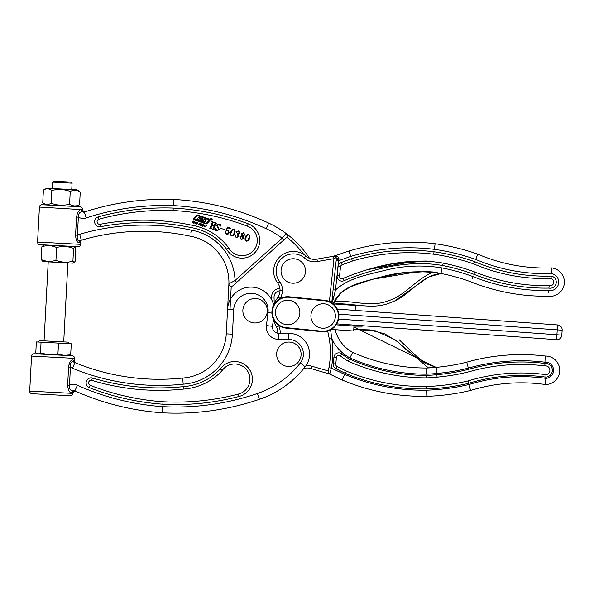 <?xml version="1.0" encoding="UTF-8"?>
<svg xmlns="http://www.w3.org/2000/svg" width="594" height="594" viewBox="0 0 594 594"><rect width="100%" height="100%" fill="white"/><g stroke="black" fill="none" stroke-linecap="round" stroke-linejoin="round"><path stroke-width="0.89" d="M468.659 369.297L469.297 371.673A202.918 202.918 0 0 1 437.087 377.138L436.85 374.688A200.46 200.46 0 0 0 468.659 369.297A193.02 193.02 0 0 1 544.913 363.439A6.861 6.861 0 0 1 552.338 370.277A6.861 6.861 0 0 1 545.901 377.131L545.96 375.052M545.901 377.131A179.574 179.574 0 0 0 468.636 383.33L467.99 380.954A182.031 182.031 0 0 1 545.968 374.658A4.403 4.403 0 0 0 549.881 370.277A4.403 4.403 0 0 0 544.891 365.911A190.563 190.563 0 0 0 469.297 371.673A202.918 202.918 0 0 1 437.087 377.138A164.011 164.011 0 0 1 426.915 377.858L426.863 375.393A161.546 161.546 0 0 0 436.85 374.688L437.087 377.138A164.011 164.011 0 0 1 426.915 377.858A190.704 190.704 0 0 1 348.307 361.219L349.391 359.006L348.307 361.219A45.241 45.241 0 0 1 340.384 355.88A2.458 2.458 0 0 0 336.345 357.618A92.107 92.107 0 0 1 335.744 364.003A2.458 2.458 0 0 0 337.199 366.572L346.354 371.079A199.324 199.324 0 0 0 426.789 386.479A211.62 211.62 0 0 0 467.99 380.954A182.031 182.031 0 0 1 545.968 374.658A4.403 4.403 0 0 0 549.881 370.277A4.403 4.403 0 0 0 544.891 365.911A190.563 190.563 0 0 0 469.297 371.673A202.918 202.918 0 0 1 437.087 377.138A164.011 164.011 0 0 1 426.915 377.858A190.704 190.704 0 0 1 348.307 361.219A45.241 45.241 0 0 1 340.384 355.88A2.458 2.458 0 0 0 336.345 357.618A92.107 92.107 0 0 1 335.744 364.003A2.458 2.458 0 0 0 337.199 366.572A2.458 2.458 0 0 1 335.744 364.003A92.107 92.107 0 0 0 336.345 357.618A92.107 92.107 0 0 1 335.744 364.003A92.107 92.107 0 0 0 336.345 357.618L333.887 357.477A4.923 4.923 0 0 1 341.966 353.994A42.775 42.775 0 0 0 349.391 359.006A188.246 188.246 0 0 0 426.863 375.393M330.554 329.544L331.749 338.595A88.417 88.417 0 0 1 331.37 368.146L344.75 374.413L331.37 368.146L328.95 367.701A85.959 85.959 0 0 0 330.346 352.257A85.959 85.959 0 0 1 328.326 370.797L328.772 368.636M559.726 370.277A14.249 14.249 0 0 1 545.478 384.526A14.249 14.249 0 0 0 559.726 370.277A14.249 14.249 0 0 0 545.195 356.036A14.249 14.249 0 0 1 559.726 370.277A14.249 14.249 0 0 0 545.195 356.036A14.249 14.249 0 0 1 559.726 370.277M426.886 390.169L427.049 396.317A209.162 209.162 0 0 1 342.062 379.96L344.75 374.413A203.014 203.014 0 0 0 426.886 390.169A215.31 215.31 0 0 0 468.956 384.518A178.341 178.341 0 0 1 545.849 378.363L545.478 384.526A172.193 172.193 0 0 0 470.574 390.458A221.458 221.458 0 0 1 427.049 396.317A221.458 221.458 0 0 0 470.574 390.458A221.458 221.458 0 0 1 427.049 396.317A209.162 209.162 0 0 1 342.062 379.96L329.707 374.101L311.197 368.614L329.707 374.101A2.458 2.458 0 0 1 329.173 373.804L328.326 370.797M273.396 319.164L272.512 326.336A6.155 6.155 0 0 0 277.792 333.182A14.65 14.65 0 0 0 276.455 326.707A14.65 14.65 0 0 1 277.792 333.182A14.65 14.65 0 0 0 276.455 326.707L274.072 322.104A17.226 17.226 0 0 1 273.255 320.285A17.226 17.226 0 0 0 274.072 322.104L276.455 326.707L278.668 325.623A17.115 17.115 0 0 1 280.249 333.264M545.849 378.363A8.093 8.093 0 0 0 553.571 370.277A8.093 8.093 0 0 0 544.95 362.199A194.253 194.253 0 0 0 468.339 368.109A199.228 199.228 0 0 1 436.739 373.463A160.321 160.321 0 0 1 426.841 374.168A187.013 187.013 0 0 1 349.933 357.907A41.55 41.55 0 0 1 331.749 338.595L329.314 338.974L327.695 331.066M329.314 338.974A85.959 85.959 0 0 1 330.346 352.257A85.959 85.959 0 0 0 329.314 338.974A85.959 85.959 0 0 1 330.346 352.257M349.933 357.907L352.643 352.376A35.395 35.395 0 0 1 335.127 329.685A35.395 35.395 0 0 0 352.643 352.376A180.858 180.858 0 0 0 426.707 368.013A154.165 154.165 0 0 0 436.159 367.337A193.08 193.08 0 0 1 428.385 367.857L395.099 339.79L375.453 330.806L353.757 329.462L369.594 329.885L384.749 333.865L398.166 342.092L409.741 352.94M362.266 326.99L353.935 326.997L436.033 367.344L428.385 367.857M432.588 367.612L434.259 367.493M436.033 367.344L425.133 363.305L416.171 355.895L399.227 339.798M468.636 383.33A214.078 214.078 0 0 1 426.856 388.936A201.782 201.782 0 0 1 345.285 373.299L336.204 368.822A4.923 4.923 0 0 1 333.308 363.691A89.649 89.649 0 0 0 333.887 357.477M306.021 365.592A14.761 14.761 0 0 1 311.82 366.231L311.197 368.614L311.82 366.231L328.296 370.923M303.757 368.532A12.303 12.303 0 0 1 311.197 368.614A12.303 12.303 0 0 0 303.757 368.532A98.426 98.426 0 0 1 259.392 399.317A98.426 98.426 0 0 0 278.935 390.147A98.426 98.426 0 0 1 259.392 399.317A258.375 258.375 0 0 1 162.34 412.8A258.375 258.375 0 0 0 259.392 399.317A98.426 98.426 0 0 0 305.175 366.765A20.671 20.671 0 0 0 288.365 333.375L288.409 339.53L278.564 339.389L278.616 333.241L288.365 333.375M328.408 372.668L329.173 373.804M426.722 368.703L426.707 368.013A154.165 154.165 0 0 0 436.159 367.337A193.08 193.08 0 0 0 466.743 362.169A200.401 200.401 0 0 1 545.195 356.036L544.95 362.199M342.062 379.96L343.02 377.977M343.184 377.643L343.718 376.537M331.37 368.146L329.707 374.101M468.956 384.518L470.574 390.458A221.458 221.458 0 0 1 427.049 396.317M468.339 368.109L466.743 362.169A200.401 200.401 0 0 1 545.195 356.036M436.739 373.463L436.159 367.337A193.08 193.08 0 0 0 466.743 362.169M426.841 374.168L426.707 368.013A180.858 180.858 0 0 1 352.643 352.376A35.395 35.395 0 0 1 335.127 329.685M341.275 368.458L342.448 369.037M544.913 363.439L544.891 365.911M426.856 388.936L426.789 386.479A211.62 211.62 0 0 0 467.99 380.954L468.421 382.543M345.285 373.299L345.641 372.572M211.108 219.587L211.226 218.726L211.523 219.787L211.338 219.26L211.108 219.587M212.184 219.32A0.861 0.861 0 0 0 211.367 218.406A0.861 0.861 0 0 0 210.462 219.223A0.861 0.861 0 0 0 211.278 220.136A0.861 0.861 0 0 0 212.184 219.32M210.58 219.231A0.743 0.743 0 0 0 211.286 220.01A0.743 0.743 0 0 0 212.065 219.312A0.743 0.743 0 0 0 211.36 218.533A0.743 0.743 0 0 0 210.58 219.231M204.863 219.624L205.413 221.087A0.497 0.497 0 0 1 205.064 221.807A1.73 1.73 0 0 1 204.202 221.74L199.51 220.122L200.215 219.097L199.138 218.726L198.173 219.661L196.844 219.208L198.738 217.152L200.067 217.612L199.413 218.362L200.572 218.859L201.403 218.072L202.732 218.525L201.225 220.426L203.4 221.176L202.888 219.78A0.497 0.497 0 0 1 203.163 219.075A1.73 1.73 0 0 1 204.277 219.082L206.69 219.906L204.863 219.624M194.297 218.993L205.776 223.314A0.743 0.743 0 0 0 206.571 223.106L209.177 219.713L197.646 215.741A0.497 0.497 0 0 0 197.119 215.874L194.297 218.993M193.555 219.06A0.743 0.743 0 0 0 194.052 219.795L205.851 223.864A1.233 1.233 0 0 0 207.172 223.522L210.001 220.381A0.743 0.743 0 0 0 209.697 219.186L197.743 215.065A0.988 0.988 0 0 0 196.688 215.34L193.748 218.599A0.743 0.743 0 0 0 193.555 219.06M248.158 223.804A17.731 17.731 0 0 1 246.116 257.692A17.731 17.731 0 0 1 226.618 249.228A55.368 55.368 0 0 0 191.788 227.717A230.071 230.071 0 0 0 100.364 226.745A5.071 5.071 0 0 1 94.728 222.72A5.071 5.071 0 0 1 98.359 216.832A249.762 249.762 0 0 1 173.218 208.071A249.762 249.762 0 0 1 248.158 223.804L247.304 226.106A247.297 247.297 0 0 0 173.114 210.528L173.218 208.071L173.114 210.528A247.297 247.297 0 0 1 247.304 226.106A15.273 15.273 0 0 1 257.269 241.246A15.273 15.273 0 0 0 247.304 226.106A15.273 15.273 0 0 1 245.478 255.316A15.273 15.273 0 0 1 228.683 247.884L226.618 249.228L228.683 247.884A15.273 15.273 0 0 0 257.269 241.246M39.895 244.669A2.458 2.458 0 0 1 37.571 242.085L80.569 244.349A2.458 2.458 0 0 1 77.985 246.681L39.895 244.669M82.425 209.244L81.994 209.311A2.458 2.406 72.1 0 0 85.157 211.783L84.311 212.065C80.309 211.174 78.319 212.86 78.356 217.137L76.522 217.04C77.45 212.221 79.017 209.741 81.222 209.608L39.419 207.068A2.458 2.458 0 0 1 42.003 204.737L80.093 206.749A2.458 2.458 0 0 1 82.425 209.244C83.056 211.278 84.125 212.073 85.633 211.627L85.514 211.672M182.989 381.883L182.655 378.036A46.755 46.755 0 0 0 226.269 333.85L228.861 284.704A46.755 46.755 0 0 0 228.898 283.769L235.046 280.531L282.128 238.179A92.278 92.278 0 0 0 266.112 228.675A252.22 252.22 0 0 0 173.329 205.613A252.22 252.22 0 0 0 86.219 217.909A9.846 9.846 0 0 1 78.356 217.137L77.398 235.194C76.723 240.147 78 241.817 81.244 240.221L80.71 241.713L79.626 242.456L80.71 241.713L80.569 244.349M39.419 207.068L37.571 242.085M76.812 241.134L77.562 242.033M204.024 226.589L205.012 225.037L204.618 226.715L206.46 225.527L205.138 226.967L204.024 226.589M200.356 225.497L201.277 223.752L201.106 224.539L201.863 224.799L202.732 224.242L201.463 225.876L201.685 225.029L200.921 224.77L200.356 225.497M196.324 224.116L196.146 223.01L196.896 222.475L198.032 222.854L197.809 223.574L196.324 224.116M192.337 222.735L193.258 220.99L193.087 221.777L193.852 222.03L194.713 221.48L193.444 223.114L193.666 222.267L192.902 222.008L192.337 222.735M244.862 234.882L243.169 236.056L243.748 238.335L241.186 239.382L239.835 237.036L241.795 235.566L241.261 233.605L243.659 232.677L244.862 234.882M233.917 229.239C235.202 230.272 235.462 231.623 234.697 233.279C234.244 235.061 233.19 235.952 231.526 235.967C230.22 234.92 229.952 233.553 230.717 231.868C231.192 230.101 232.254 229.225 233.917 229.239M225.052 229.626L220.686 228.4L225.052 229.626M216.253 223.314L215.748 223.485L213.781 229.024L214.174 229.73L212.377 229.091L213.12 228.779L214.152 225.876L211.969 225.104L210.944 228.007L211.33 228.72L209.534 228.081L210.276 227.784L212.244 222.245L211.85 221.54L213.647 222.178L212.904 222.475L212.043 224.918L214.219 225.69L215.087 223.247L214.694 222.55L216.253 223.314M98.359 216.832L99.005 219.201A247.297 247.297 0 0 1 173.114 210.528A247.297 247.297 0 0 0 99.005 219.201A2.606 2.606 0 0 0 97.089 221.577A2.606 2.606 0 0 1 99.005 219.201A2.606 2.606 0 0 0 97.089 221.577A2.606 2.606 0 0 0 99.978 224.309A232.536 232.536 0 0 1 192.263 225.304A57.826 57.826 0 0 1 228.683 247.884A57.826 57.826 0 0 0 192.263 225.304L191.966 226.804M216.855 230.561L218.718 229.492L216.602 224.933L219.067 223.99L220.723 224.577L220.322 226.166L218.948 224.161L217.211 225.007L219.305 229.648L216.773 230.747L215.028 230.13L215.37 228.103L216.855 230.561M227.487 227.71L226.44 230.234L228.237 230.004L229.195 232.61C228.735 233.999 227.821 234.519 226.455 234.17L225.2 232.143L225.891 231.734L225.623 232.93L226.544 233.991L228.497 232.492L227.985 230.338L226.091 230.539L227.532 227.086L230.658 228.193L230.338 228.72L227.487 227.71M239.79 233.004L238.083 234.184L238.877 236.494L236.204 237.615L234.986 235.721L235.64 235.283L235.499 236.501L236.226 237.414L238.231 236.189L237.095 233.984L239.092 232.855L238.417 231.036L237.318 231.356L236.754 232.373L236.531 231.667L238.647 230.91L239.79 233.004M248.648 234.444C249.933 235.476 250.193 236.828 249.435 238.484C248.975 240.266 247.921 241.157 246.265 241.171C244.951 240.125 244.683 238.758 245.448 237.08C245.923 235.306 246.985 234.43 248.648 234.444M194.542 222.899L195.916 221.874L195.359 223.767L194.542 222.899M199.302 224.042L199.703 223.359L200.69 223.715L200.586 224.116L199.636 223.708L200.171 224.525L199.688 225.104L198.589 224.695L198.752 224.257L199.755 224.755L199.302 224.042M202.591 226.277L202.413 225.171L203.163 224.629L204.299 225.015L204.076 225.735L202.591 226.277M228.898 283.769A2.458 2.458 0 0 0 233.004 285.684A2.458 2.458 0 0 1 228.898 283.769L228.861 284.704A46.755 46.755 0 0 0 190.147 236.174A221.458 221.458 0 0 0 81.341 240.191A4.923 4.923 0 0 0 81.244 240.221L80.19 240.57M79.67 242.441A2.458 2.331 74.2 0 1 81.341 240.191A4.923 4.923 0 0 0 81.244 240.221A2.458 2.324 73 0 0 79.626 242.456C77.294 243.05 75.943 240.6 75.572 235.098L77.398 235.194A11.071 11.071 0 0 1 79.633 234.281A227.613 227.613 0 0 1 191.32 230.138L190.882 232.388M283.776 240.006L282.128 238.179L286.405 233.694A2.458 2.458 0 0 1 286.575 237.489L233.004 285.684L236.694 282.365L235.046 280.531A52.903 52.903 0 0 0 191.32 230.138M173.329 205.613L173.597 199.465A258.375 258.375 0 0 1 268.696 223.092A98.426 98.426 0 0 1 286.405 233.694L287.34 236.13M274.057 297.052L274.161 303.148L274.057 297.052A6.155 6.155 0 0 1 274.064 296.621A6.155 6.155 0 0 0 274.057 297.052L271.599 297.097A8.613 8.613 0 0 1 279.9 288.342M84.459 212.006A258.375 258.375 0 0 1 173.597 199.465A258.375 258.375 0 0 0 84.459 212.006A258.375 258.375 0 0 1 173.597 199.465A258.375 258.375 0 0 0 84.459 212.006A2.458 2.324 72 0 1 81.363 209.548M191.788 227.717L192.263 225.304A232.536 232.536 0 0 0 99.978 224.309L100.015 224.547M100.364 226.745L99.978 224.309A2.606 2.606 0 0 1 97.089 221.577M86.219 217.909L84.311 212.065A2.458 2.287 64.4 0 1 81.222 209.608M280.026 290.8A6.155 6.155 0 0 0 274.064 296.621A6.155 6.155 0 0 1 280.026 290.8M286.405 233.694A98.426 98.426 0 0 1 309.571 258.383A98.426 98.426 0 0 0 286.405 233.694M234.036 233.048C234.749 231.66 234.689 230.457 233.85 229.425C232.544 229.722 231.719 230.621 231.385 232.106C230.687 233.487 230.762 234.712 231.601 235.773C232.907 235.484 233.717 234.571 234.036 233.048M241.966 235.803L240.384 237.288L241.275 239.196L243.117 238.298L241.966 235.803M242.968 235.811L244.297 234.675L243.592 232.87L241.884 233.65L242.968 235.811M248.767 238.253C249.487 236.872 249.421 235.662 248.582 234.63C247.275 234.934 246.451 235.825 246.116 237.31C245.419 238.691 245.493 239.917 246.332 240.986C247.639 240.689 248.448 239.776 248.767 238.253M195.278 222.854L195.508 222.178L194.81 222.698L195.278 222.854M197.676 222.928L197.015 222.705L196.272 223.656L196.933 223.879L197.676 222.928M203.942 225.089L203.282 224.859L202.539 225.817L203.2 226.039L203.942 225.089M211.419 218.822L211.353 219.231L211.419 218.822M239.048 396.45A249.762 249.762 0 0 1 162.867 404.21L163.016 401.752A247.297 247.297 0 0 0 238.432 394.067A15.273 15.273 0 0 0 239.694 364.835A15.273 15.273 0 0 0 222.215 370.448L220.3 368.896L222.215 370.448A57.826 57.826 0 0 1 183.613 389.07A57.826 57.826 0 0 0 222.215 370.448A57.826 57.826 0 0 1 183.613 389.07L183.398 386.62A55.368 55.368 0 0 0 220.3 368.896A17.731 17.731 0 0 1 252.398 380.197A17.731 17.731 0 0 1 239.048 396.45L238.617 394.765M34.133 353.772L72.223 355.784A2.458 2.458 0 0 1 74.547 358.368L31.549 356.103A2.458 2.458 0 0 1 34.133 353.772M76.025 391.394L76.136 391.446C74.681 390.845 73.537 391.528 72.698 393.473L72.275 393.362L72.698 393.473A2.458 2.458 0 0 1 70.114 395.715L32.024 393.703A2.458 2.458 0 0 1 29.7 391.119L31.549 356.103M69.171 363.788L68.6 367.047C69.565 361.605 71.169 359.311 73.411 360.157L74.413 361.004L74.547 358.368M75.683 391.238A2.458 2.406 -66.1 0 0 72.275 393.362L71.547 392.99C69.364 392.627 68.065 389.998 67.649 385.105L69.483 385.202C69.001 389.449 70.797 391.342 74.874 390.874L75.015 390.941A258.375 258.375 0 0 0 162.34 412.8A258.375 258.375 0 0 1 75.015 390.941A2.458 2.324 -65.9 0 0 71.674 393.065M72.988 361.746L74.785 362.548A4.923 4.923 0 0 0 74.881 362.585L74.413 361.004L73.456 360.179A2.458 2.331 -68.2 0 0 74.881 362.585L74.785 362.548A4.923 4.923 0 0 0 74.881 362.585L74.785 362.548C71.733 360.61 70.285 362.14 70.434 367.144L69.483 385.202A9.846 9.846 0 0 1 77.383 385.261A252.22 252.22 0 0 0 162.711 406.66L162.34 412.8A258.375 258.375 0 0 1 75.015 390.941A258.375 258.375 0 0 0 162.34 412.8A258.375 258.375 0 0 0 259.392 399.317A258.375 258.375 0 0 1 162.34 412.8M73.456 360.179L73.411 360.157A2.458 2.324 -67 0 0 74.785 362.548A2.458 2.324 113 0 1 73.411 360.157M72.839 360.001L72.149 360.016M278.564 339.389A12.303 12.303 0 0 1 266.409 325.586L268.005 312.622A17.226 17.226 0 0 0 251.811 293.31A17.226 17.226 0 0 0 233.709 309.608L227.561 309.281L226.381 331.734M266.409 325.586L272.512 326.336A6.155 6.155 0 0 0 278.616 333.241M74.488 363.55L74.881 362.585A221.458 221.458 0 0 0 182.655 378.036L183.19 384.17A227.613 227.613 0 0 1 72.565 368.287A11.071 11.071 0 0 1 70.434 367.144L68.6 367.047L67.649 385.105M227.561 309.281A23.374 23.374 0 0 1 273.522 304.581M91.862 379.87L91.743 380.346A2.606 2.606 0 0 0 88.692 382.135A2.606 2.606 0 0 0 90.236 385.32A247.297 247.297 0 0 0 163.016 401.752L162.986 402.286M162.971 402.472L162.919 403.393M91.743 380.346A2.606 2.606 0 0 0 88.692 382.135A2.606 2.606 0 0 0 90.236 385.32A2.606 2.606 0 0 1 88.692 382.135A2.606 2.606 0 0 1 91.743 380.346A232.536 232.536 0 0 0 183.613 389.07A232.536 232.536 0 0 1 91.743 380.346L92.374 377.962A230.071 230.071 0 0 0 183.398 386.62M71.547 392.99A2.458 2.287 121.6 0 1 74.874 390.874L77.383 385.261M341.483 262.407L342.218 264.753A2.458 2.458 0 0 0 340.503 266.84L339.545 275.943A2.458 2.458 0 0 0 343.117 278.393L344.238 280.576C374.948 268.005 409.459 259.704 442.634 265.533C409.518 259.697 374.977 267.998 344.238 280.576A4.923 4.923 0 0 1 337.095 275.683L338.06 266.587A4.923 4.923 0 0 1 341.483 262.407L351.618 258.702L352.45 261.026L342.218 264.753A2.458 2.458 0 0 0 340.503 266.84L339.545 275.943A2.458 2.458 0 0 0 343.117 278.393C374.302 265.563 409.444 257.157 443.198 263.135A203.66 203.66 0 0 1 474.784 271.993A189.82 189.82 0 0 0 549.175 285.632L548.923 288.097L549.175 285.632A3.668 3.668 0 0 0 553.779 282.484A3.668 3.668 0 0 0 551.002 278.534A182.774 182.774 0 0 1 473.93 264.011A210.877 210.877 0 0 0 433.709 254.217A198.582 198.582 0 0 0 352.45 261.026L345.025 263.833M351.618 258.702A201.047 201.047 0 0 1 434.036 251.782A213.343 213.343 0 0 1 474.821 261.716A180.309 180.309 0 0 0 551.225 276.069L551.061 277.999M275.92 301.93L275.163 301.425A17.226 17.226 0 0 0 272.594 307.796A17.226 17.226 0 0 1 275.163 301.425L278.022 297.097A14.65 14.65 0 0 0 280.056 290.303A12.303 12.303 0 0 0 277.844 283.256A19.684 19.684 0 0 1 305.813 255.888A12.303 12.303 0 0 0 316.981 259.088L333.345 256.274L348.871 251.054L333.345 256.274L316.981 259.088L317.352 261.523A14.761 14.761 0 0 1 304.18 257.737L305.813 255.888A12.303 12.303 0 0 0 316.981 259.088M304.18 257.737A17.226 17.226 0 0 0 279.819 281.794A14.761 14.761 0 0 1 282.521 290.362L280.056 290.303A12.303 12.303 0 0 0 277.844 283.256A19.684 19.684 0 0 1 305.813 255.888M558.672 282.996A8.583 8.583 0 0 1 548.715 290.563A8.583 8.583 0 0 0 558.672 282.996A8.583 8.583 0 0 0 551.381 273.596L551.633 267.931A14.249 14.249 0 0 1 564.3 283.598A14.249 14.249 0 0 1 548.359 296.228A200.401 200.401 0 0 1 470.983 281.868A193.08 193.08 0 0 0 440.986 273.485C420.812 275.074 409.986 296.064 391.609 302.116C373.418 310.729 353.579 302.628 334.504 303.965L342.055 303.764M328.133 301.054L329.447 301.151L333.947 258.657L317.352 261.523M348.968 304.277L353.512 304.781M395.649 300.282L428.244 277.146L440.986 273.485C421.287 270.463 401.856 271.488 382.692 276.559C365.132 281.905 341.082 284.162 333.293 303.898L334.504 303.965L333.293 303.898L334.296 301.507L333.293 303.898M279.989 291.164A14.65 14.65 0 0 1 278.022 297.097A14.65 14.65 0 0 0 279.989 291.164M333.301 303.883L339.553 293.956L349.131 287.214L371.354 279.462L417.493 271.725M433.783 272.037L433.858 272.045C416.543 278.185 405.813 295.418 388.149 300.809C370.775 307.722 352.376 299.963 334.296 301.507L342.099 291.595L352.985 285.543L376.923 277.955L401.41 273.181L426.344 271.569M426.477 271.569L433.642 272.022M433.858 272.045L440.986 273.485L442.062 267.931A198.738 198.738 0 0 1 473.017 276.589L472.26 278.556M551.381 273.596A177.851 177.851 0 0 1 475.712 259.422L477.769 254.143L475.712 259.422A215.8 215.8 0 0 0 434.355 249.339A203.504 203.504 0 0 0 350.787 256.385L348.871 251.054L350.787 256.385L338.58 260.714L335.476 290.028L332.766 300.92A2.458 0.772 6 0 0 331.898 301.41L332.395 296.703L331.898 301.41A2.458 2.458 0 0 1 331.437 302.606L331.704 302.131M336.182 260.462L336.211 257.677A2.458 2.458 0 0 0 334.207 256.207A2.458 2.458 0 0 1 336.211 257.677L333.345 256.274C335.447 255.576 337.266 256.096 338.803 257.826L338.58 260.714L336.182 260.462L333.078 289.775L332.395 296.703L333.078 289.775L335.476 290.028C349.406 277.294 369.268 274.443 386.716 269.914C404.989 265.548 423.44 264.887 442.062 267.931M332.395 296.703A2.458 0.601 6 0 1 333.865 296.309L332.016 302.985M473.017 276.589A194.743 194.743 0 0 0 548.715 290.563L548.566 292.738M434.355 249.339L435.105 243.733A221.458 221.458 0 0 1 477.769 254.143A172.193 172.193 0 0 0 551.633 267.931L551.499 271.272M435.105 243.733A209.162 209.162 0 0 0 348.871 251.054A209.162 209.162 0 0 1 435.105 243.733A221.458 221.458 0 0 1 477.769 254.143A172.193 172.193 0 0 0 551.633 267.931M338.899 259.563L339.011 258.68M338.803 257.826A2.458 1.166 -23.4 0 1 336.211 257.677A2.458 2.458 0 0 0 333.345 256.274L334.088 256.2M338.892 259.585A2.458 0.394 7.7 0 1 336.36 258.91L333.947 258.657L333.345 256.274A2.458 2.458 0 0 1 336.211 257.677M279.819 281.794L277.844 283.256M282.521 290.362A17.115 17.115 0 0 1 280.108 298.411L278.022 297.097M331.437 302.606A2.458 2.458 0 0 0 331.898 301.41L329.447 301.151L329.425 301.552M370.515 268.718L392.189 263.899M392.441 263.855L427.041 261.018M434.036 251.782L433.709 254.217A198.582 198.582 0 0 0 352.45 261.026M474.821 261.716L474.532 262.474M474.784 271.993A203.66 203.66 0 0 0 443.198 263.135L442.634 265.533A201.195 201.195 0 0 1 473.901 274.294L474.784 271.993A189.82 189.82 0 0 0 549.175 285.632A3.668 3.668 0 0 0 553.779 282.484M426.878 261.011L392.419 263.862M366.921 269.735L414.545 261.301M416.981 261.174L417.664 261.145M417.701 261.145L426.989 261.018M345.062 263.825L349.688 262.132M349.539 262.192L345.196 263.773M298.737 307.298A12.236 12.236 0 0 1 292.79 323.552A12.236 12.236 0 0 1 276.544 317.604A12.236 12.236 0 0 1 282.492 301.358A12.236 12.236 0 0 1 298.737 307.298M326.507 304.232A12.236 12.236 0 0 1 334.905 319.357A12.236 12.236 0 0 1 319.78 327.754A12.236 12.236 0 0 1 311.382 312.63A12.236 12.236 0 0 1 326.507 304.232M336.182 324.821L353.994 326.106L353.645 331.014L331.385 329.41M333.219 303.89L355.479 305.487L355.123 310.395L337.31 309.118M338.818 317.56A15.748 15.748 0 0 0 324.71 300.319A15.748 15.748 0 0 1 338.818 317.56A15.748 15.748 0 0 1 321.584 331.667L286.078 328.126A15.748 15.748 0 0 1 271.97 310.892A15.748 15.748 0 0 1 289.204 296.785L324.71 300.319L289.204 296.785L289.152 297.275A15.258 15.258 0 0 0 272.46 310.937A15.258 15.258 0 0 0 286.13 327.636L321.629 331.177A15.258 15.258 0 0 0 338.328 317.508A15.258 15.258 0 0 0 324.658 300.809L289.152 297.275M250.401 299.435A12.236 12.236 0 0 1 266.387 306.044A12.236 12.236 0 0 1 259.771 322.037A12.236 12.236 0 0 1 243.785 315.421A12.236 12.236 0 0 1 250.401 299.435M288.58 259.682A12.236 12.236 0 0 1 304.566 266.298A12.236 12.236 0 0 1 297.958 282.284A12.236 12.236 0 0 1 281.964 275.668A12.236 12.236 0 0 1 288.58 259.682M284.184 342.983A12.236 12.236 0 0 1 300.17 349.599A12.236 12.236 0 0 1 293.555 365.585A12.236 12.236 0 0 1 277.569 358.969A12.236 12.236 0 0 1 284.184 342.983M338.587 319.075L556.905 334.756L557.61 324.94A4.923 4.923 0 0 1 562.162 330.205A4.923 4.923 0 0 0 557.61 324.94L355.123 310.395L557.61 324.94A4.923 4.923 0 0 1 562.162 330.205L561.813 335.113A4.923 4.923 0 0 1 556.548 339.671L336.776 323.879M556.548 339.671A4.923 4.923 0 0 0 561.813 335.113L556.905 334.756L556.548 339.671A4.923 4.923 0 0 0 561.813 335.113M52.435 182.128L53.475 181.2L71.161 182.128L72.097 183.167L52.435 182.128L52.101 188.513M69.572 343.688L68.176 342.137L39.598 340.629L38.046 342.025M38.194 342.033L41.06 342.189L40.481 353.222L38.075 353.979L35.774 352.977L36.353 341.936L38.194 342.033M41.06 342.189L58.516 343.109L57.93 354.143L49.161 354.566L40.481 353.222M58.516 343.109L71.265 343.785L70.679 354.818L64.256 355.361L57.93 354.143M49.161 354.566L68.822 355.606L70.679 354.818M76.982 189.828L46.881 188.239L43.407 190.021C46.31 188.298 49.116 188.447 51.834 190.466C58.093 188.922 64.234 189.241 70.255 191.439C73.678 189.738 77.005 189.917 80.249 191.966L76.982 189.828M80.249 191.966L79.574 204.759L76.077 206.541M79.574 204.759C76.151 206.46 72.817 206.281 69.58 204.232C63.358 205.784 57.217 205.457 51.158 203.259L51.834 190.466M69.58 204.232L70.255 191.439M51.158 203.259C48.255 204.982 45.448 204.833 42.731 202.814L43.407 190.021M45.998 204.952L42.731 202.814M56.244 262.288L73.107 263.179L74.176 262.637L72.906 261.204C67.167 262.778 61.509 262.481 55.94 260.306C50.935 261.924 46.02 261.664 41.194 259.533L43.006 261.59L56.244 262.288M43.889 244.884L41.87 246.74C46.874 245.122 51.782 245.381 56.616 247.52C62.355 245.938 68.013 246.235 73.582 248.411L75 247.126L75.802 248.53L75.126 261.323L74.176 262.63M57.128 245.582L73.99 246.473L75 247.126M41.87 246.74L41.194 259.533M56.616 247.52L55.94 260.306M73.582 248.411L72.906 261.204M274.881 321.681L274.072 322.104A17.226 17.226 0 0 1 273.255 320.285M276.455 326.707A14.65 14.65 0 0 1 277.792 332.818M545.478 384.526A172.193 172.193 0 0 0 470.574 390.458M341.966 353.994L340.384 355.88A2.458 2.458 0 0 0 336.345 357.618M346.354 371.079A199.324 199.324 0 0 0 426.789 386.479M335.744 364.003L333.308 363.691M336.204 368.822L337.199 366.572M266.112 228.675L268.696 223.092A258.375 258.375 0 0 0 173.597 199.465M190.147 236.174A221.458 221.458 0 0 0 81.341 240.191L80.791 238.268M75.572 235.098L76.522 217.04M79.633 234.281L81.341 240.191M80.628 237.711L80.294 236.553M303.764 254.418A95.968 95.968 0 0 0 286.872 237.162M231.237 286.308L230.019 309.407M271.644 299.718L271.599 297.097M249.94 380.063A15.273 15.273 0 0 0 222.215 370.448M29.7 391.119L72.275 393.362M268.005 312.622L271.904 313.097M162.711 406.66A252.22 252.22 0 0 0 257.41 393.495A92.278 92.278 0 0 0 300.326 362.979A14.516 14.516 0 0 0 288.409 339.53M300.326 362.979L305.175 366.765M162.867 404.21A249.762 249.762 0 0 1 89.338 387.615A5.071 5.071 0 0 1 86.353 381.37A5.071 5.071 0 0 1 92.374 377.962M233.709 309.608L232.41 334.177A52.903 52.903 0 0 1 183.19 384.17A52.903 52.903 0 0 0 232.061 338.045M72.565 368.287L74.881 362.585A221.458 221.458 0 0 0 182.655 378.036A46.755 46.755 0 0 0 226.269 333.85L232.41 334.177M257.41 393.495L259.392 399.317M89.338 387.615L90.236 385.32A247.297 247.297 0 0 0 163.016 401.752A247.297 247.297 0 0 0 238.432 394.067M551.225 276.069A6.126 6.126 0 0 1 556.222 282.744A6.126 6.126 0 0 1 548.923 288.097A192.285 192.285 0 0 1 473.901 274.294M564.3 283.598A14.249 14.249 0 0 1 548.359 296.228A200.401 200.401 0 0 1 470.983 281.868A193.08 193.08 0 0 0 440.986 273.485M551.002 278.534A182.774 182.774 0 0 1 473.93 264.011A210.877 210.877 0 0 0 433.709 254.217M340.503 266.84L338.06 266.587M339.545 275.943L337.095 275.683M321.629 331.177L321.584 331.667M286.13 327.636L286.078 328.126A15.748 15.748 0 0 1 271.97 310.892A15.748 15.748 0 0 1 289.204 296.785M324.71 300.319L324.658 300.809M562.162 330.205L338.788 314.159M48.225 261.865L44.06 340.867M37.541 353.95L36.991 353.72M72.097 183.167L71.755 189.553M67.887 262.904L63.714 341.906"/></g></svg>
